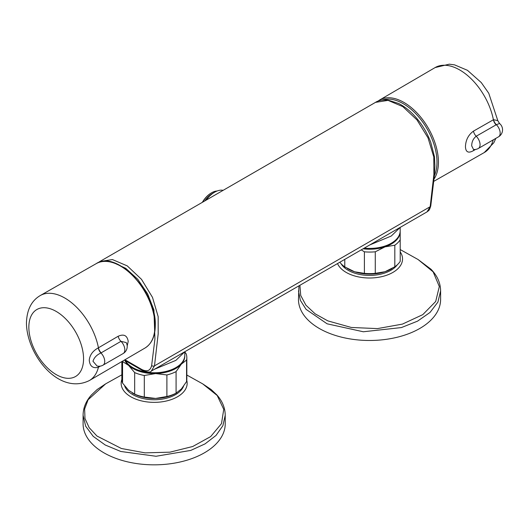 <?xml version="1.0" encoding="UTF-8"?>
<svg xmlns="http://www.w3.org/2000/svg" width="529" height="529" viewBox="0 0 529 529"><rect width="100%" height="100%" fill="white"/><g stroke="black" fill="none" stroke-linecap="round" stroke-linejoin="round"><path stroke-width="0.79" d="M299.91 285.283L300.717 295.44L305.894 305.16L315.125 313.823L327.815 320.872L351.349 327.471L377.441 328.602L402.417 324.112L422.79 314.636L435.691 301.49L439.315 286.533L433.145 271.853L418.062 259.514L400.222 249.569M83.086 415.245L83.086 423.802A71.071 41.031 180 0 0 120.81 460.038A71.071 41.031 180 0 0 225.228 423.802L225.228 415.245L222.888 425.686L216.017 435.446L205.073 443.871L190.771 450.41L156.035 456.262L120.81 451.482L105.251 445.015L93.243 436.385L85.672 426.209L83.086 415.245C83.185 407.879 85.949 401.127 91.385 395.004L97.151 389.529L105.641 383.862L88.105 399.745L84.62 409.016L84.984 418.492L89.163 427.663L96.946 436.022L121.386 448.493L145.065 452.864L169.895 452.176L192.728 446.502L210.681 436.577L221.479 423.65L223.747 409.353L217.207 395.507L202.68 383.862L186.83 375.028M440.611 290.791L440.611 299.454A71.071 41.031 180 0 1 401.432 336.12A71.071 41.031 180 0 1 327.087 332.357A71.071 41.031 180 0 1 298.468 299.454L298.951 285.839M475.551 149.442L473.455 150.639C468.396 153.496 465.718 152.173 465.441 146.678C465.718 140.02 468.39 134.842 473.455 131.139L493.57 119.666L497.842 120.645M497.855 120.777L499.568 123.515L496.361 124.679L476.206 136.231C473.224 138.638 471.723 141.845 471.696 145.852L473.528 149.489M100.365 366.114L98.262 367.338C92.833 368.594 89.824 366.194 89.249 360.143C89.824 354.952 92.826 350.866 98.262 347.897L118.185 336.252C123.865 333.753 127.211 335.459 128.216 341.377L127.191 345.9M98.262 347.897A6.09 3.478 -118.8 0 0 100.927 352.982C96.767 354.847 94.116 357.611 92.972 361.261L97.045 365.995A8.12 8.12 0 0 0 103.049 365.142A8.12 4.688 -120 0 0 104.729 361.426A8.12 4.688 -120 0 0 100.927 352.982L101.178 352.836A6.09 3.531 59.7 0 1 98.434 347.798A49.085 28.341 60 0 0 74.08 304.849A49.085 28.341 60 0 0 40.297 295.526C31.429 300.717 26.814 309.888 26.45 323.034C26.681 354.49 58.679 395.771 89.381 380.543A49.085 28.341 60 0 0 98.434 367.238A6.09 3.538 59.8 0 1 98.877 366.233M154.428 369.275L175.873 360.381L184.8 351.739L184.8 355.171A30.457 17.583 180 0 1 166 371.418A30.457 17.583 180 0 1 132.805 367.602A30.457 17.583 180 0 1 125.439 360.725M369.811 244.927L391.255 236.033L400.182 227.391L400.182 230.823A30.457 17.583 180 0 1 364.276 248.121M206.098 200.174A21.279 12.286 -60 0 1 210.205 195.512A21.279 12.286 -60 0 1 214.615 192.206A21.279 12.286 -60 0 1 223.132 190.341M204.763 200.947A18.482 10.666 -60 0 1 208.81 196.219A18.482 10.666 -60 0 1 212.638 193.349L214.615 192.206M202.581 202.204A18.482 10.666 -60 0 1 207.804 195.637A18.482 10.666 -60 0 1 211.633 192.768A18.482 10.666 -60 0 1 217.141 190.995M202.323 202.356A17.867 10.316 -60 0 1 207.5 195.796A17.867 10.316 -60 0 1 211.203 193.019A17.867 10.316 -60 0 1 211.415 192.893M122.563 383.108L128.613 390.283L134.664 394.138L134.664 372.581L128.613 365.413L122.563 361.558L122.563 383.108A32.487 18.76 180 0 1 121.849 379.214L121.849 361.565M144.305 397.048L155.599 398.436L166.893 396.512L166.893 374.955L155.599 373.567L144.305 375.497L144.305 397.048A32.487 18.76 180 0 1 134.664 394.138M176.084 393.153L181.328 389.027L186.572 381.581L186.572 360.031L181.328 364.157L176.084 371.596L176.084 393.153A32.487 18.76 180 0 1 166.893 396.512M184.8 351.917L186.122 353.756A32.487 18.76 180 0 1 186.83 357.657A32.487 18.76 180 0 1 186.572 360.031M176.911 392.71L175.879 393.305A30.457 17.583 180 0 1 155.599 398.436A30.457 17.583 180 0 1 132.805 393.305L132.27 392.994M184.793 355.581A30.457 17.583 180 0 1 181.328 364.157A30.457 17.583 180 0 1 155.599 373.567A30.457 17.583 180 0 1 128.613 365.413A30.457 17.583 180 0 1 124.844 360.381M186.83 357.657L186.83 379.214A32.487 18.76 180 0 1 186.572 381.581M176.084 371.596A32.487 18.76 180 0 1 166.893 374.955M144.305 375.497A32.487 18.76 180 0 1 134.664 372.581M122.563 361.558A32.487 18.76 180 0 1 122.444 361.221M124.355 360.097L142.162 370.379A2.03 1.17 -60 0 1 141.739 369.447C147.036 372.066 150.335 370.783 151.638 365.585L154.931 339.036L153.919 309.915L147.611 293.813L137.745 279.252L125.723 268.315L113.272 262.576M118.185 336.252A6.09 3.531 59.7 0 0 120.969 341.324A8.12 4.688 -120 0 1 124.831 349.821A8.12 4.688 -120 0 1 123.151 353.537A8.12 8.12 0 0 0 126.193 342.567L120.969 341.324L101.178 352.836M344.776 259.375L344.776 266.881L354.589 271.78L364.402 273.367L364.402 251.811L361.228 249.88M375.279 273.341L385.046 271.714L394.819 266.775L394.819 245.218L385.046 246.845L375.279 251.791L375.279 273.341A32.487 18.76 180 0 1 364.402 273.367M400.175 231.233A30.457 17.583 180 0 1 400.182 231.583L400.222 261.326A32.487 18.76 180 0 1 394.819 266.775M392.002 268.527L391.262 268.957A30.457 17.583 180 0 1 385.046 271.714A30.457 17.583 180 0 1 354.589 271.78A30.457 17.583 180 0 1 348.181 268.957L347.401 268.501M400.182 231.583A30.457 17.583 180 0 1 385.046 246.845A30.457 17.583 180 0 1 363.079 248.809M400.222 239.769A32.487 18.76 180 0 1 394.819 245.218M375.279 251.791A32.487 18.76 180 0 1 364.402 251.811M344.776 266.881A32.487 18.76 180 0 1 339.843 262.225M418.062 259.514L431.009 269.241C437.291 275.715 440.492 282.936 440.611 290.897L437.913 302.092L430.024 312.441L417.546 321.149L401.425 327.563L363.33 331.769L327.087 323.801L306.026 309.306L300.379 300.353L298.468 290.89M397.345 264.738A30.153 17.411 180 0 1 351.527 271.966A30.153 17.411 180 0 1 341.013 263.64M400.222 251.936A33.003 19.051 180 0 1 389.615 274.075A33.003 19.051 180 0 1 349.828 274.234A33.003 19.051 180 0 1 337.522 263.568M377.713 101.29L379.518 100.074A48.741 28.143 60 0 1 417.103 113.041A48.741 28.143 60 0 1 438.429 162.138A48.741 28.143 60 0 1 434.097 178.954M433.899 181.275L484.194 152.597A49.085 28.341 -120 0 0 493.226 139.881M493.57 119.666A6.09 3.558 -121.2 0 0 496.361 124.679A8.12 4.688 60 0 1 500.169 133.123A8.12 4.688 60 0 1 498.49 136.839A8.12 8.12 0 0 0 499.568 123.515L499.568 123.515M473.455 131.139A6.09 3.505 60.3 0 0 476.206 136.231A8.12 4.688 60 0 1 480.067 144.728A8.12 4.688 60 0 1 478.388 148.444L498.49 136.839M434.342 175.754A47.722 27.554 -120 0 0 436.994 162.138A47.722 27.554 -120 0 0 417.712 115.798A47.722 27.554 -120 0 0 381.898 100.153M96.232 263.627C116.764 249.668 156.749 292.358 155.288 325.368C155.182 336.246 151.744 343.804 144.972 348.049A48.741 28.143 -120 0 0 154.99 325.778A48.741 28.143 -120 0 0 133.764 276.779A48.741 28.143 -120 0 0 96.232 263.627L40.297 295.526M83.556 358.814A38.683 22.337 -120 0 0 56.206 311.436A38.683 22.337 -120 0 0 28.85 327.226A38.683 22.337 -120 0 0 56.206 374.605A38.683 22.337 -120 0 0 83.556 358.814M186.77 380.377A33.003 19.051 180 0 1 173.287 398.826A33.003 19.051 180 0 1 138.677 400.129A33.003 19.051 180 0 1 121.855 379.405M183.53 386.296A30.153 17.411 180 0 1 140.013 397.722A30.153 17.411 180 0 1 124.659 385.958M430.765 205.933C429.098 211.362 428.794 210.297 426.989 211.911L430.176 206.7A2.03 1.362 9.6 0 0 430.765 205.933L434.302 176.296L434.904 165.822L434.461 156.703L430.692 142.109C427.419 133.48 422.83 125.624 416.931 118.556C411.264 111.831 405.174 106.812 398.681 103.492L387.982 100.093C382.619 99.65 378.46 100.411 375.491 102.375L99.802 261.544L112.406 259.554L127.251 265.882L141.507 279.345L152.497 297.384L158.164 316.64L158.184 333.859L154.488 365.863A2.03 1.362 -170.4 0 1 151.638 365.585M142.162 370.379C147.538 372.33 150.586 372.568 151.301 371.08L154.488 365.863L430.176 206.7L433.899 174.339L433.787 156.994L428.014 137.838L416.984 119.918L402.794 106.613L388.048 100.378L375.491 102.375M124.95 359.753L141.739 369.447M98.262 367.338A6.09 3.432 60.5 0 1 98.764 366.233M473.977 149.528A6.09 3.491 -119.8 0 0 473.455 150.639M379.518 100.074L435.109 67.58A49.085 28.341 -120 0 1 468.945 76.725A49.085 28.341 -120 0 1 493.398 119.766A6.09 3.505 -119.7 0 0 496.109 124.831M495.845 138.367L493.808 142.797L484.194 152.597M123.151 353.537L103.049 365.142M225.228 415.245C225.129 407.806 222.312 400.995 216.778 394.826L211.164 389.529L202.68 383.862M121.849 374.823L105.635 383.862M211.203 193.019L211.633 192.768M226.663 188.298L223.159 190.321M97.944 262.774L99.802 261.544M151.301 371.08L426.989 211.911M144.972 348.049L89.381 380.543M473.733 149.515A8.12 8.12 0 0 0 478.388 148.444M435.109 67.58L449.28 64.181L454.55 64.862L467.457 70.311L481.278 82.577L488.756 93.256L497.849 120.751"/></g></svg>
